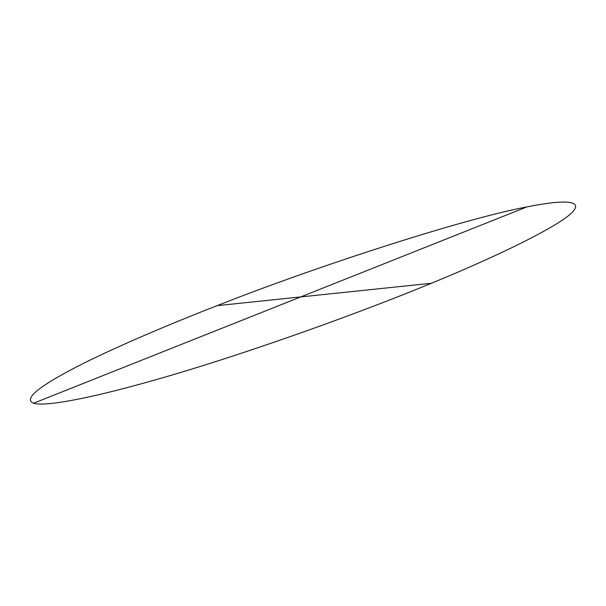 <?xml version="1.0" encoding="UTF-8"?>
<svg xmlns="http://www.w3.org/2000/svg" width="606" height="606" viewBox="0 0 606 606"><rect width="100%" height="100%" fill="white"/><g stroke="black" fill="none" stroke-linecap="round" stroke-linejoin="round"><path stroke-width="0.91" d="M526.947 206.896L300.727 296.917L431.351 283.275C503.071 253.861 559.739 225.387 572.276 212.274C584.949 199.101 559.891 200.238 526.947 206.896L33.572 403.225C43.761 406.77 88.915 399.574 172.059 375.031C255.149 350.518 361.146 312.332 431.351 283.275L217.13 305.651C313.59 267.397 462.302 219.016 526.947 206.896M298.766 297.697L300.727 296.917L217.13 305.651C168.574 324.566 115.095 347.208 77.007 366.645C37.86 386.923 23.384 399.119 33.572 403.225L298.766 297.697"/></g></svg>
